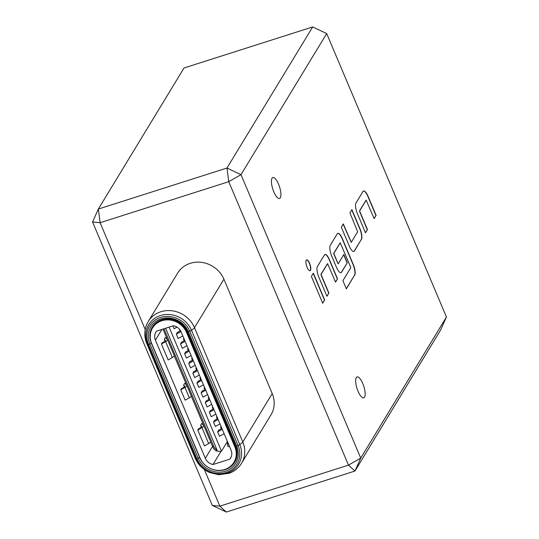 <?xml version="1.0" encoding="UTF-8"?>
<svg xmlns="http://www.w3.org/2000/svg" width="539" height="539" viewBox="0 0 539 539"><rect width="100%" height="100%" fill="white"/><g stroke="black" fill="none" stroke-linecap="round" stroke-linejoin="round"><path stroke-width="0.81" d="M309.979 270.746A5.72 1.853 72.3 0 0 309.366 263.322A5.72 1.853 72.3 0 0 306.509 259.872M309.568 263.261A5.72 1.853 72.3 0 0 306.603 259.832A5.72 1.853 72.3 0 0 307.115 267.297A5.72 1.853 72.3 0 0 310.08 270.726A5.72 1.853 72.3 0 0 309.568 263.261M273.819 191.871A10.975 3.557 -107.7 0 1 272.842 177.54A10.975 3.557 -107.7 0 1 278.528 184.122A10.975 3.557 -107.7 0 1 279.512 198.453A10.975 3.557 -107.7 0 1 273.819 191.871M358.044 391.26A10.975 3.557 -107.7 0 1 357.067 376.929A10.975 3.557 -107.7 0 1 362.754 383.512A10.975 3.557 -107.7 0 1 363.737 397.843A10.975 3.557 -107.7 0 1 358.044 391.26M161.862 319.674A19.977 18.198 -148.7 0 0 151.365 343.208L199.673 457.564L197.523 458.635L196.85 458.743L148.542 344.387L149.903 343.99L198.211 458.345A21.331 19.424 31.3 0 0 225.464 471.207A21.331 19.424 31.3 0 0 236.668 446.083L235.691 446.076L187.383 331.721A19.977 18.198 -148.7 0 0 161.862 319.674M235.691 446.076A19.977 18.198 31.3 0 1 225.194 469.604A19.977 18.198 31.3 0 1 199.673 457.564M186.804 331.889L186.494 332.395L234.802 446.75A19.323 17.598 31.3 0 1 233.899 462.334A19.323 17.598 31.3 0 1 224.655 469.503A19.323 17.598 31.3 0 1 199.969 457.854L151.661 343.498A19.323 17.598 -148.7 0 1 152.564 327.914L152.874 327.409A19.323 17.598 31.3 0 1 170.425 319.539A19.323 17.598 31.3 0 1 186.804 331.889L235.105 446.245A19.323 17.598 31.3 0 1 234.202 461.829L233.899 462.334M272.215 393.564L223.907 279.209A26.344 23.992 -148.7 0 0 190.254 263.328A26.344 23.992 -148.7 0 0 177.641 273.105L148.225 321.534A26.344 23.992 -148.7 0 1 160.831 311.758A26.344 23.992 -148.7 0 1 194.491 327.638L242.793 441.993L272.215 393.564A26.344 23.992 -148.7 0 1 270.982 414.821L241.56 463.25A26.344 23.992 -148.7 0 0 242.793 441.993A8.779 2.25 157.1 0 1 239.761 444.56A24.316 22.146 31.3 0 1 226.986 473.202A24.316 22.146 31.3 0 1 195.92 458.541L196.85 458.743A22.874 20.832 -148.7 0 0 226.07 472.535A22.874 20.832 -148.7 0 0 238.09 445.585L239.761 444.56L191.453 330.205L189.782 331.229A22.874 20.832 -148.7 0 0 160.561 317.437A22.874 20.832 -148.7 0 0 148.542 344.387L147.619 344.185L195.92 458.541A8.779 2.25 157.1 0 1 195.125 458.035C197.887 464.503 202.718 469.334 209.624 472.521L218.639 474.724L229.149 473.296C234.553 471.281 238.689 467.933 241.56 463.25M204.375 469.557L219.838 506.155L348.477 465.13L228.745 181.683L100.106 222.708L145.2 329.464M312.681 26.95L184.035 67.975L98.334 209.058L226.973 168.033L312.681 26.95L326.701 33.566L241 174.649L360.732 458.096L446.433 317.013L326.701 33.566M446.433 317.013L440.666 329.942L354.965 471.025L226.319 512.05L219.838 506.155L212.299 505.434L92.567 221.987L100.106 222.708L98.334 209.058L92.567 221.987M359.836 211.497L359.742 210.736L366.176 200.171L374.127 218.598L376.107 215.344L368.016 196.189A8.604 2.789 72.3 0 0 363.549 191.028A8.604 2.789 72.3 0 0 362.929 191.561L356.009 202.96A8.604 2.789 72.3 0 0 357.397 213.66L365.489 232.814L367.47 229.56L359.54 210.796L366.042 200.238M361.406 239.545A8.604 2.789 72.3 0 0 360.012 228.846L351.92 209.684L349.939 212.945L357.674 231.77L351.28 242.294L343.282 223.901L341.308 227.162L349.4 246.316A8.604 2.789 72.3 0 0 353.86 251.477A8.604 2.789 72.3 0 0 354.48 250.938L361.204 239.606A8.604 2.789 72.3 0 0 359.816 228.907L351.785 209.907M354.675 275.213A8.604 2.789 72.3 0 0 353.281 264.508L342.299 238.514A8.604 2.789 72.3 0 0 337.838 233.353A8.604 2.789 72.3 0 0 337.219 233.886L330.299 245.285A8.604 2.789 72.3 0 0 331.687 255.985L336.545 267.479A8.604 2.789 72.3 0 0 341.005 272.64A8.604 2.789 72.3 0 0 341.625 272.101L347.298 262.769L343.828 254.556L338.162 263.854L333.809 253.418L340.25 242.846L350.626 267.027L350.727 267.789L342.898 280.678L346.368 288.884L354.473 275.274A8.604 2.789 72.3 0 0 353.085 264.575L342.103 238.575A8.604 2.789 72.3 0 0 337.744 233.387M321.271 274.984L321.17 274.223L327.611 263.659L335.561 282.086L337.535 278.831L329.444 259.677A8.604 2.789 72.3 0 0 324.983 254.516A8.604 2.789 72.3 0 0 324.363 255.048L317.437 266.441A8.604 2.789 72.3 0 0 318.832 277.147L326.924 296.302L328.898 293.048L320.974 274.284L327.469 263.726M313.354 273.172L311.374 276.426L322.706 303.248L324.68 299.994L313.354 273.172M354.965 471.025L360.732 458.096L348.477 465.13L354.965 471.025M212.299 505.434L226.319 512.05M241 174.649L226.973 168.033L228.745 181.683L241 174.649M186.494 332.395A19.323 17.598 -148.7 0 0 170.115 320.045A19.323 17.598 -148.7 0 0 152.564 327.914M229.823 459.147A9.877 8.995 -148.7 0 0 230.598 458.083A9.877 8.995 -148.7 0 0 231.056 450.112L181.138 331.93A9.877 8.995 -148.7 0 0 173.464 325.731L156.64 331.101A9.877 8.995 -148.7 0 0 155.872 332.165A9.877 8.995 -148.7 0 0 155.407 340.136L205.332 458.318A9.877 8.995 -148.7 0 0 212.999 464.517L229.823 459.147L231.184 456.904M201.849 426.618L201.802 426.504A2.196 0.566 -22.9 0 1 201.835 426.558A2.196 0.566 -22.9 0 1 200.879 427.515L198.413 428.929L197.746 430.028L204.476 445.955L208.674 443.543A4.393 1.125 -22.9 0 0 210.587 441.636A4.393 1.125 -22.9 0 0 210.52 441.535M164.267 339.321L165.466 340.493A2.196 0.566 157.1 0 1 165.5 340.547A2.196 0.566 157.1 0 1 164.55 341.504L162.077 342.919L161.417 344.017L165.614 341.605A4.393 1.125 -22.9 0 0 167.528 339.691A4.393 1.125 -22.9 0 0 167.454 339.59L165.352 337.535L164.267 339.321L165.049 341.174M210.587 441.636L203.857 425.702A4.393 1.125 157.1 0 0 203.789 425.601L201.687 423.546L200.596 425.332L201.384 427.184M161.417 344.017L168.141 359.944L172.345 357.532L165.614 341.605M183.61 385.109L184.81 386.288A2.196 0.566 157.1 0 1 184.843 386.335A2.196 0.566 157.1 0 1 183.893 387.292L181.421 388.707L180.754 389.805L184.958 387.393A4.393 1.125 -22.9 0 0 186.871 385.479A4.393 1.125 -22.9 0 0 186.797 385.378L184.695 383.323L183.61 385.109L184.392 386.968M180.754 389.805L185.133 400.167L189.33 397.755L184.958 387.393M162.953 329.086L167.346 339.482M174.265 355.855L186.689 385.27M191.251 396.077L203.681 425.493M210.594 441.872L212.534 446.454L205.332 458.318M197.746 430.028L201.943 427.616L208.674 443.543M201.802 426.504L200.596 425.332M203.857 425.702A4.393 1.125 157.1 0 1 201.943 427.616M174.185 355.524A4.393 1.125 157.1 0 1 174.259 355.625A4.393 1.125 157.1 0 1 172.345 357.532M191.177 395.741A4.393 1.125 157.1 0 1 191.244 395.842A4.393 1.125 157.1 0 1 189.33 397.755M212.999 464.517L220.889 451.527L216.233 450.961A9.877 8.995 31.3 0 1 212.534 446.454L213.511 445.894L164.024 328.743M216.233 450.961L217.109 450.146A9.001 8.2 31.3 0 1 213.511 445.894M165.608 328.238L217.109 450.146M220.889 451.527L221.502 451.177L169.098 327.126M172.878 325.92L174.07 328.75L176.974 327.126M180.491 330.67A2.196 0.566 157.1 0 1 180.242 330.818L177.371 332.428L176.341 334.126L178.2 338.526L182.829 335.932M184.709 340.392A2.196 0.566 157.1 0 1 184.365 340.594L181.502 342.204L180.471 343.902L182.33 348.302L186.952 345.708M188.839 350.161A2.196 0.566 157.1 0 1 188.495 350.37L185.632 351.974L184.601 353.678L186.454 358.071L191.082 355.477M192.969 359.937A2.196 0.566 157.1 0 1 192.625 360.14L189.762 361.75L188.731 363.448L190.584 367.847L195.212 365.253M197.092 369.714A2.196 0.566 157.1 0 1 196.755 369.916L193.892 371.526L192.854 373.224L194.714 377.623L199.342 375.029M201.222 379.483A2.196 0.566 157.1 0 1 200.885 379.692L198.015 381.295L196.984 383L198.844 387.393L203.472 384.799M205.352 389.259A2.196 0.566 157.1 0 1 205.009 389.468L202.145 391.071L201.114 392.769L202.974 397.169L207.596 394.575M209.482 399.035A2.196 0.566 157.1 0 1 209.139 399.237L206.275 400.848L205.244 402.545L207.097 406.945L211.726 404.351M213.612 408.805A2.196 0.566 157.1 0 1 213.269 409.013L210.405 410.617L209.375 412.322L211.227 416.714L215.856 414.12M217.736 418.581A2.196 0.566 157.1 0 1 217.399 418.79L214.535 420.393L213.498 422.091L215.357 426.49L219.986 423.897M221.866 428.357A2.196 0.566 157.1 0 1 221.529 428.559L218.659 430.169L217.628 431.867L219.488 436.267L224.109 433.673M179.372 329.14L180.046 330.926M183.846 338.344L183.455 338.991L184.176 340.702M187.976 348.12L187.585 348.767L188.306 350.478M192.1 357.896L191.709 358.536L192.436 360.247M196.23 367.665L195.839 368.312L196.56 370.024M200.36 377.441L199.969 378.088L200.69 379.8M204.49 387.218L204.099 387.858L204.82 389.569M208.62 396.987L208.229 397.634L208.95 399.345M212.743 406.763L212.353 407.41L213.08 409.121M216.873 416.539L216.483 417.179L217.204 418.897M221.003 426.309L220.613 426.955L221.334 428.667M227.35 441.556L221.502 451.177M227.337 441.306L227.465 444.197A2.196 0.714 -107.7 0 0 228.213 446.696L229.446 446.305M176.341 334.126L180.963 331.539M180.471 343.902L185.099 341.308M183.455 338.991L184.21 339.206M184.601 353.678L189.223 351.078M187.585 348.767L188.333 348.976M188.731 363.448L193.353 360.854M191.709 358.536L192.463 358.752M192.854 373.224L197.483 370.63M195.839 368.312L196.594 368.528M196.984 383L201.613 380.406M199.969 378.088L200.724 378.297M201.114 392.769L205.743 390.175M204.099 387.858L204.854 388.073M205.244 402.545L209.866 399.951M208.229 397.634L208.977 397.849M209.375 412.322L213.996 409.728M212.353 407.41L213.107 407.619M213.498 422.091L218.127 419.497M216.483 417.179L217.237 417.395M217.628 431.867L222.257 429.273M220.613 426.955L221.367 427.171M322.639 303.093L324.68 299.994M324.485 300.055L313.22 273.394M326.856 296.147L328.898 293.048M328.702 293.108L321.076 275.045M335.494 281.931L337.535 278.831M337.34 278.892L329.248 259.737A8.604 2.789 72.3 0 0 324.889 254.549M346.301 288.729L354.473 275.274M340.904 272.667A8.604 2.789 72.3 0 0 341.43 272.168L347.298 262.769M347.096 262.83L343.693 254.779M338.101 263.847L333.614 253.478L340.109 242.921M353.759 251.504A8.604 2.789 72.3 0 0 354.285 251.006L361.204 239.606M351.172 242.328L343.154 224.123M365.429 232.659L367.47 229.56M367.268 229.621L359.641 211.564M374.059 218.443L376.107 215.344M375.905 215.405L367.814 196.25A8.604 2.789 72.3 0 0 363.454 191.062M151.365 343.208L149.903 343.99A21.331 19.424 -148.7 0 1 161.114 318.866A21.331 19.424 -148.7 0 1 188.36 331.728L189.782 331.229L238.09 445.585L236.668 446.083L188.36 331.728L187.383 331.721M235.105 446.245L234.802 446.75M223.907 279.209L194.491 327.638A8.779 2.25 -22.9 0 1 191.453 330.205A24.316 22.146 31.3 0 0 160.393 315.544A24.316 22.146 31.3 0 0 147.619 344.185A8.779 2.25 -22.9 0 1 146.817 343.68L195.125 458.035M155.407 340.136L161.922 329.417M227.465 444.197L228.428 443.887M174.259 355.625L167.528 339.691M191.244 395.842L186.871 385.479M146.817 343.68C143.738 335.925 144.209 328.541 148.225 321.534"/></g></svg>

